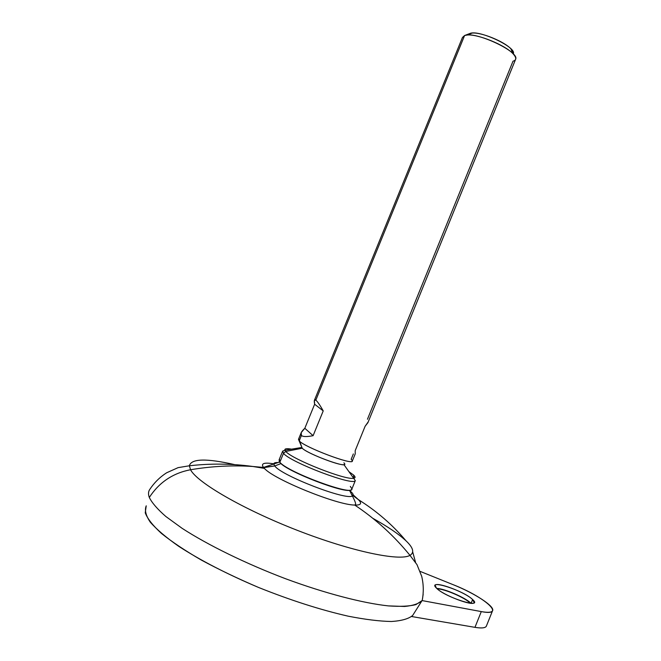 <?xml version="1.0" encoding="UTF-8"?>
<svg xmlns="http://www.w3.org/2000/svg" width="661" height="661" viewBox="0 0 661 661"><rect width="100%" height="100%" fill="white"/><g stroke="black" fill="none" stroke-linecap="round" stroke-linejoin="round"><path stroke-width="0.99" d="M349.462 490.247L352.338 495.932C353.668 495.271 353.362 494.007 351.421 492.123L349.652 490.619L351.421 492.123C353.362 494.007 353.668 495.271 352.338 495.932C346.653 500.798 281.553 475.73 274.72 465.964L281.008 463.568L274.72 465.964L263.516 467.434L264.367 468.368C273.761 479.39 337.052 505.087 354.734 505.062C361.038 505.26 362.245 503.442 358.345 499.6L353.156 494.866L358.345 499.6C376.687 511.102 392.56 524.834 405.97 540.789C413.274 547.713 414.604 552.571 409.977 555.364C399.88 561.437 351.916 551.588 297.491 530.403C243.058 509.284 197.044 482.472 190.55 469.74C211.743 466.195 232.507 465.113 252.841 466.484L263.516 467.434L264.367 468.368C273.761 479.39 337.052 505.087 354.734 505.062C361.038 505.26 362.245 503.442 358.345 499.6L351.635 494.552L358.345 499.6C376.687 511.102 392.56 524.834 405.97 540.789C398.798 534.105 387.743 526.61 372.812 518.307M422.239 600.337L423.164 594.322L422.239 600.337C423.759 592.297 423.594 584.332 421.743 576.433L416.992 564.651L409.977 555.364C393.981 535.707 375.564 518.943 354.734 505.062L355.56 504.45C355.891 503.451 354.817 500.608 352.338 495.932C346.653 500.798 281.553 475.73 274.72 465.964L273.728 464.014C273.778 462.907 275.232 462.419 278.091 462.543C275.232 462.419 273.778 462.907 273.728 464.014L274.72 465.964L264.483 467.517L264.367 468.368L252.841 466.484C232.507 465.113 211.743 466.195 190.55 469.74C197.044 482.472 243.058 509.284 297.491 530.403C351.916 551.588 399.88 561.437 409.977 555.364C414.604 552.571 413.274 547.713 405.97 540.789M149.783 489.404C148.279 491.536 148.122 494.221 149.303 497.452C151.997 502.889 157.525 509.251 165.878 516.53L182.163 528.362C207.951 545.077 245.884 563.659 285.552 578.73C325.204 593.388 362.666 603.113 388.296 605.889L404.623 606.467C413.108 605.641 418.925 603.675 422.073 600.576L481.291 611.59L422.073 600.576L415.909 604.617C409.324 606.302 400.12 606.724 388.296 605.889C362.666 603.113 325.204 593.388 285.552 578.73C245.884 563.659 207.951 545.077 182.163 528.362L165.878 516.53C157.525 509.251 151.997 502.889 149.303 497.452C159.177 482.348 172.926 473.102 190.55 469.74L189.368 465.782L190.55 469.74C172.926 473.102 159.177 482.348 149.303 497.452C148.163 494.337 148.271 491.734 149.626 489.636C154.12 482.811 159.764 477.201 166.564 472.813L178.09 467.641L189.368 465.782C191.277 458.577 206.397 458.189 234.746 464.642M412.687 551.918L415.546 562.271M189.368 465.782C210.702 463.353 231.854 463.584 252.841 466.484L263.516 467.434C260.583 463.402 264.103 462.221 274.084 463.89C264.103 462.221 260.583 463.402 263.516 467.434L279.57 462.047M492.486 610.896C495.601 606.765 474.862 593.281 452.768 584.531L420.14 571.385L452.768 584.531C484.877 596.999 507.103 616.688 481.291 611.59L474.953 627.347L481.291 611.59C487.661 612.73 491.396 612.499 492.486 610.896L486.289 626.314C485.149 628.057 481.373 628.396 474.953 627.347L411.588 616.523L474.953 627.347C482.067 628.495 485.918 627.958 486.529 625.736M472.607 599.527C484.059 609.582 445.2 597.428 436.425 588.1C426.461 578.598 463.485 590.397 472.607 599.527L471.103 603.278L472.607 599.527C465.584 592.43 436.591 581.416 435.145 585.324L436.425 588.1C442.746 595.057 472.995 606.633 474.168 602.568L472.607 599.527M470.343 603.212L470.161 603.039C464.79 597.602 444.357 588.819 437.252 588.86C444.357 588.819 464.79 597.602 470.161 603.039L470.343 603.212M412.654 615.482L422.073 600.576L412.654 615.482C408.638 618.828 401.582 620.836 391.477 621.497C379.645 621.29 365.227 619.514 348.215 616.184C320.461 609.863 290.576 600.287 258.558 587.455C227.64 574.426 199.754 559.999 178.734 546.325C166.085 537.443 156.591 529.378 150.245 522.124C145.792 515.489 144.453 510.052 146.23 505.814L145.238 512.812C147.42 518.637 152.823 525.52 161.466 533.444C171.959 541.855 185.287 550.753 201.448 560.131C218.973 569.584 238.01 578.689 258.558 587.455C290.576 600.287 320.461 609.863 348.215 616.184C365.227 619.514 379.645 621.29 391.477 621.497C401.582 620.836 408.638 618.828 412.654 615.482L412.233 615.936M436.739 588.406C444.489 588.596 465.361 597.635 471.029 603.27C465.361 597.635 444.489 588.596 436.739 588.406M353.85 477.746L352.817 476.878L353.85 477.746L353.519 474.995C355.494 476.788 355.585 477.87 353.792 478.225C346.554 480.729 291.939 459.263 285.775 451.446L284.916 450.248C284.379 448.662 286.601 448.298 291.592 449.158C286.601 448.298 284.379 448.662 284.916 450.248L285.775 451.446L302.259 448.224L285.775 451.446C291.939 459.263 346.554 480.729 353.792 478.225C355.585 477.87 355.494 476.788 353.519 474.995L353.85 477.746M279.562 459.511L279.851 462.221C287.196 472.053 353.734 496.601 351.916 488.942L351.743 489.38C350.289 495.494 286.783 471.599 279.851 462.221L283.47 453.347L282.668 451.108L283.47 453.347L279.851 462.221L279.082 459.874L282.495 451.529M282.668 451.108L284.916 450.248L301.68 447.497L302.259 448.224C306.398 452.934 339.242 465.873 343.943 464.658C345.092 464.501 345.067 463.89 343.885 462.824M349.173 471.855L353.519 474.995L349.173 471.855M283.47 453.347C290.534 462.394 353.99 486.38 355.304 480.605C353.99 486.38 290.534 462.394 283.47 453.347L285.775 451.446L283.47 453.347M279.851 462.221L279.132 461.229L279.851 462.221M350.941 489.884C346.438 494.461 286.519 471.475 280.008 462.584C286.519 471.475 346.438 494.461 350.941 489.884M351.925 488.9L350.33 486.397M367.946 422.61L365.112 426.271L355.188 450.686L355.238 453.859L355.188 450.686L365.112 426.271L368.243 421.834M314.537 399.988L462.452 37.47L464.592 35.52L315.826 400.153L314.372 400.359L314.636 404.235L304.82 428.287L301.226 432.583L301.408 435.483L299.185 440.92C305.192 447.563 353.866 465.807 352.363 460.907L352.247 461.18C351.338 464.956 304.87 447.257 299.185 440.92L301.408 435.483C302.969 436.838 306.878 436.904 313.116 435.682L323.221 410.894C319.891 404.986 317.42 401.409 315.826 400.153L464.592 35.512C474.705 30.786 519.397 51.5 515.696 59.093L515.456 59.688M469.913 33.48L468.318 34.579L469.913 33.48L472.111 33.075C480.96 32.025 504.12 41.428 510.903 48.823C512.969 50.955 513.721 52.649 513.176 53.905C517.728 47.741 478.911 29.332 469.913 33.48L464.592 35.512L469.913 33.48M344.794 464.055C346.529 468.368 307.216 453.777 302.259 448.224L298.475 439.342L300.929 433.343M352.354 460.783L351.173 459.279L353.346 453.933M367.45 419.256L513.002 61.209C516.687 60.126 516.654 57.598 512.895 53.615C504.938 44.965 477.498 33.827 467.153 35.041L464.592 35.52M323.221 410.894C319.891 404.986 317.42 401.409 315.826 400.153C314.297 399.062 313.901 400.426 314.636 404.235L323.221 410.894L314.636 404.235L304.82 428.287L313.116 435.682L323.221 410.894M301.408 435.483C302.969 436.838 306.878 436.904 313.116 435.682L304.82 428.287C301.152 431.65 300.02 434.046 301.408 435.483M298.929 439.094L301.697 446.877M343.943 464.658L355.304 480.605L351.743 489.38M367.863 422.767L515.696 59.093M355.271 453.76L352.247 461.18M472.111 33.075L467.153 35.041M510.903 48.823L512.895 53.615"/></g></svg>
